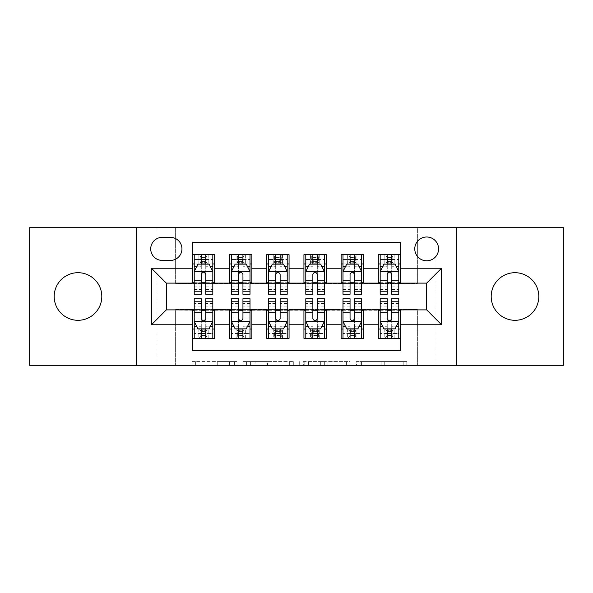 <?xml version="1.0" encoding="UTF-8"?>
<svg xmlns="http://www.w3.org/2000/svg" width="593" height="593" viewBox="0 0 593 593"><rect width="100%" height="100%" fill="white"/><g stroke="black" fill="none" stroke-linecap="round" stroke-linejoin="round"><path stroke-width="0.44" stroke-dasharray="2.96 2.22" d="M236.992 365.303L195.653 365.303L236.992 365.303L236.992 361.582L217.735 361.582L217.735 365.303L217.735 361.582L236.992 361.582L236.992 365.303L236.992 361.582L217.735 361.582L217.735 365.303L217.735 361.582L236.992 361.582L195.653 361.582L236.992 361.582M514.998 320.302A23.802 23.802 0 0 1 491.197 296.5A23.802 23.802 0 0 1 514.998 272.698A23.802 23.802 0 0 1 538.807 296.5A23.802 23.802 0 0 1 514.998 320.302M78.002 320.302A23.802 23.802 0 0 1 54.193 296.5A23.802 23.802 0 0 1 78.002 272.698A23.802 23.802 0 0 1 101.803 296.5A23.802 23.802 0 0 1 78.002 320.302M426.671 236.992A11.904 11.904 0 0 0 414.766 248.897A11.904 11.904 0 0 0 426.671 260.794A11.904 11.904 0 0 0 438.575 248.897A11.904 11.904 0 0 0 426.671 236.992M403.188 365.303L360.114 365.303L403.188 365.303L403.188 361.582L384.753 361.582L406.842 361.582L406.842 365.303L406.842 361.582L360.114 361.582L406.842 361.582L406.842 365.303L406.842 361.582L403.188 361.582L403.188 365.303M381.106 365.303L361.574 365.303L381.106 365.303L381.106 361.582L384.753 361.582L381.106 361.582L381.106 365.303L381.106 361.582L361.574 361.582L361.574 365.303L361.574 361.582L381.106 361.582L381.106 365.303M356.46 365.303L360.114 365.303L356.46 365.303L356.46 361.582L360.114 361.582L356.46 361.582L356.46 365.303M191.999 365.303L195.653 365.303L191.999 365.303L191.999 361.582L195.653 361.582L191.999 361.582L191.999 365.303M417.376 365.303L435.966 365.303L435.966 227.697L563.35 227.697L563.35 365.303L435.966 365.303L435.966 227.697L417.376 227.697L417.376 283.484L175.624 283.484L175.624 227.697L417.376 227.697L417.376 283.484L175.624 283.484L175.624 227.697L157.034 227.697L157.034 365.303L29.65 365.303L29.65 227.697L157.034 227.697L157.034 365.303L175.624 365.303L175.624 309.516L417.376 309.516L417.376 365.303L175.624 365.303L175.624 309.516L417.376 309.516L417.376 365.303M293.305 365.303L289.658 365.303L293.305 365.303L293.305 361.582L293.305 365.303M246.577 365.303L289.658 365.303L242.93 365.303L246.577 365.303L246.577 361.582L293.305 361.582L242.93 361.582L242.93 365.303L242.93 361.582L246.577 361.582L246.577 365.303M303.342 365.303L350.07 365.303L299.695 365.303L303.342 365.303L303.342 361.582L350.07 361.582L350.07 365.303L350.07 361.582L327.988 361.582L327.988 365.303M378.319 254.656L400.638 254.656L400.638 263.959L378.319 263.959L378.319 254.656M341.131 254.656L363.442 254.656L363.442 263.959L341.131 263.959L341.131 254.656M303.935 254.656L326.254 254.656L326.254 263.959L303.935 263.959L303.935 254.656M266.746 254.656L289.065 254.656L289.065 263.959L266.746 263.959L266.746 254.656M229.558 254.656L251.869 254.656L251.869 263.959L229.558 263.959L229.558 254.656M192.362 338.344L192.362 329.041L214.681 329.041L214.681 338.344L192.362 338.344L192.362 350.797L400.638 350.797L400.638 338.344L378.319 338.344L378.319 329.041L400.638 329.041L400.638 338.344M251.869 338.344L229.558 338.344L229.558 329.041L251.869 329.041L251.869 338.344M289.065 338.344L266.746 338.344L266.746 329.041L289.065 329.041L289.065 338.344M326.254 338.344L303.935 338.344L303.935 329.041L326.254 329.041L326.254 338.344M363.442 338.344L341.131 338.344L341.131 329.041L363.442 329.041L363.442 338.344M378.319 329.041L378.319 310.258L426.671 309.887L426.671 283.113L363.442 283.113L363.442 263.959M363.442 282.742L326.254 283.113L326.254 263.959M326.254 282.742L289.065 283.113L289.065 263.959M289.065 282.742L251.869 283.113L251.869 263.959M192.362 254.656L214.681 254.656L214.681 263.959L192.362 263.959L192.362 242.203L400.638 242.203L400.638 254.656M341.131 329.041L341.131 310.258L378.319 310.258M303.935 329.041L303.935 310.258L341.131 310.258M266.746 329.041L266.746 310.258L303.935 310.258M229.558 329.041L229.558 310.258L266.746 310.258M251.869 282.742L214.681 283.113L214.681 263.959M192.362 329.041L192.362 310.258L229.558 310.258M214.681 282.742L166.329 283.113L166.329 309.887L192.362 310.258M205.749 263.959L212.82 263.959L212.82 254.656L198.87 254.656L198.87 263.959L194.222 263.959L201.286 263.959M192.362 282.742L192.362 263.959M194.222 282.742L201.286 282.742M205.749 282.742L212.82 282.742M214.681 329.041L214.681 310.258M194.222 310.258L201.286 310.258M205.749 310.258L212.82 310.258M194.222 298.731L194.222 333.503L194.222 329.041L201.286 329.041M205.749 329.041L212.82 329.041L212.82 338.344L194.222 338.344L212.82 338.344M231.418 282.742L238.482 282.742M242.945 282.742L250.009 282.742M242.945 263.959L250.009 263.959L250.009 254.656L236.066 254.656L236.066 263.959L231.418 263.959L238.482 263.959M229.558 282.742L229.558 263.959M251.869 329.041L251.869 310.258M231.418 310.258L238.482 310.258M242.945 310.258L250.009 310.258M231.418 298.731L231.418 333.503L231.418 329.041L238.482 329.041M242.945 329.041L250.009 329.041L250.009 338.344L231.418 338.344L250.009 338.344M268.607 310.258L275.671 310.258M280.133 310.258L287.205 310.258M289.065 329.041L289.065 310.258M268.607 298.731L268.607 333.503L268.607 329.041L275.671 329.041M280.133 329.041L287.205 329.041L287.205 338.344L268.607 338.344L287.205 338.344M266.746 282.742L266.746 263.959M280.133 263.959L287.205 263.959L287.205 254.656L273.254 254.656L273.254 263.959L268.607 263.959L275.671 263.959M268.607 282.742L275.671 282.742M280.133 282.742L287.205 282.742M305.795 310.258L312.867 310.258M317.329 310.258L324.393 310.258M326.254 329.041L326.254 310.258M305.795 298.731L305.795 333.503L305.795 329.041L312.867 329.041M317.329 329.041L324.393 329.041L324.393 338.344L305.795 338.344L324.393 338.344M303.935 282.742L303.935 263.959M317.329 263.959L324.393 263.959L324.393 254.656L310.45 254.656L310.45 263.959L305.795 263.959L312.867 263.959M305.795 282.742L312.867 282.742M317.329 282.742L324.393 282.742M342.991 310.258L350.055 310.258M354.518 310.258L361.582 310.258M363.442 329.041L363.442 310.258M342.991 298.731L342.991 333.503L342.991 329.041L350.055 329.041M354.518 329.041L361.582 329.041L361.582 338.344L342.991 338.344L361.582 338.344M341.131 282.742L341.131 263.959M354.518 263.959L361.582 263.959L361.582 254.656L347.639 254.656L347.639 263.959L342.991 263.959L350.055 263.959M342.991 282.742L350.055 282.742M354.518 282.742L361.582 282.742M380.18 310.258L387.251 310.258M391.714 310.258L398.778 310.258M400.638 329.041L400.638 310.258M380.18 298.731L380.18 333.503L380.18 329.041L387.251 329.041M391.714 329.041L398.778 329.041L398.778 338.344L380.18 338.344L398.778 338.344M378.319 282.742L378.319 263.959M400.638 282.742L400.638 263.959M391.714 263.959L398.778 263.959L398.778 254.656L384.827 254.656L384.827 263.959L380.18 263.959L387.251 263.959M380.18 282.742L387.251 282.742M391.714 282.742L398.778 282.742M162.237 237.363A11.526 11.526 0 0 0 150.711 248.897A11.526 11.526 0 0 0 162.237 260.423L170.421 260.423A11.526 11.526 0 0 0 181.947 248.897A11.526 11.526 0 0 0 170.421 237.363L162.237 237.363M136.575 365.303L136.575 227.697M456.425 227.697L456.425 365.303M250.594 365.303L255.887 365.303L250.594 365.303L250.594 361.582L248.037 361.582L248.037 365.303L248.037 361.582L255.887 361.582L250.594 361.582L250.594 365.303M255.887 365.303L267.569 365.303L255.887 365.303L255.887 361.582L267.569 361.582L267.569 365.303L267.569 361.582L255.887 361.582L255.887 365.303M303.342 361.582L324.334 361.582L324.334 365.303L324.334 361.582L320.687 361.582L324.334 361.582L324.334 365.303L324.334 361.582L327.988 361.582M304.802 361.582L304.802 365.303L304.802 361.582M299.695 361.582L299.695 365.303L299.695 361.582M212.82 294.269L212.82 259.497L212.82 263.959L194.222 263.959L194.222 259.497L201.286 259.497L201.286 254.656L212.82 254.656M194.222 271.579L194.222 289.436L194.222 271.579L197.943 264.144L209.099 264.144L212.82 271.579L212.82 289.436L212.82 271.579M194.222 263.959L194.222 254.656L201.286 254.656M194.222 294.269L194.222 259.497L212.82 259.497L205.749 259.497L205.749 254.656M201.664 257.451L205.378 257.451L205.378 261.165L201.664 261.165L201.664 257.451L200.175 255.961L206.868 255.961L200.175 255.961L200.175 262.655L206.868 262.655L206.868 255.961L206.868 262.655L200.175 262.655L200.175 255.961L198.87 254.656L194.222 254.656M201.286 259.497L201.286 266.264L194.222 266.264M212.82 266.264L205.749 266.264L205.749 259.497M196.92 266.19L201.286 266.19L201.286 264.144M205.749 264.144L205.749 266.19L210.122 266.19M201.286 294.269L201.286 266.264M205.749 266.264L205.749 294.269M201.286 266.19L201.286 274.374C202.776 271.557 204.259 271.557 205.749 274.374L205.749 266.19M212.82 263.959L208.173 263.959L208.173 254.656L205.378 257.451M205.378 261.165L208.173 263.959L198.87 263.959L201.664 261.165M205.378 335.549L201.664 335.549L201.664 331.835L205.378 331.835L205.378 335.549L206.868 337.039L200.175 337.039L206.868 337.039L206.868 330.345L200.175 330.345L200.175 337.039L200.175 330.345L206.868 330.345L206.868 337.039L208.173 338.344L208.173 329.041L212.82 329.041L212.82 333.503L205.749 333.503L205.749 338.344M212.82 321.421L212.82 303.564L212.82 321.421L209.099 328.856L197.943 328.856L194.222 321.421L194.222 303.564L194.222 321.421M212.82 298.731L212.82 333.503L194.222 333.503L201.286 333.503L201.286 338.344M201.664 335.549L198.87 338.344L198.87 329.041L194.222 329.041L194.222 338.344M205.749 333.503L205.749 326.736L212.82 326.736M194.222 326.736L201.286 326.736L201.286 333.503M210.122 326.81L205.749 326.81L205.749 328.856M201.286 328.856L201.286 326.81L196.92 326.81M205.749 298.731L205.749 326.736M201.286 326.736L201.286 298.731M205.749 326.81L205.749 318.626C204.266 321.443 202.784 321.443 201.286 318.626L201.286 326.81M194.222 329.041L212.82 329.041M201.664 331.835L198.87 329.041L208.173 329.041L205.378 331.835M250.009 294.269L250.009 259.497L250.009 263.959L231.418 263.959L231.418 259.497L238.482 259.497L238.482 254.656L250.009 254.656M231.418 271.579L231.418 289.436L231.418 271.579L235.132 264.144L246.288 264.144L250.009 271.579L250.009 289.436L250.009 271.579M231.418 263.959L231.418 254.656L238.482 254.656M231.418 294.269L231.418 259.497L250.009 259.497L242.945 259.497L242.945 254.656M238.853 257.451L242.574 257.451L242.574 261.165L238.853 261.165L238.853 257.451L237.363 255.961L244.057 255.961L237.363 255.961L237.363 262.655L244.057 262.655L244.057 255.961L244.057 262.655L237.363 262.655L237.363 255.961L236.066 254.656L231.418 254.656M238.482 259.497L238.482 266.264L231.418 266.264M250.009 266.264L242.945 266.264L242.945 259.497M234.109 266.19L238.482 266.19L238.482 264.144M242.945 264.144L242.945 266.19L247.318 266.19M238.482 294.269L238.482 266.264M242.945 266.264L242.945 294.269M238.482 266.19L238.482 274.374C239.965 271.557 241.455 271.557 242.945 274.374L242.945 266.19M250.009 263.959L245.361 263.959L245.361 254.656L242.574 257.451M242.574 261.165L245.361 263.959L236.066 263.959L238.853 261.165M287.205 294.269L287.205 259.497L287.205 263.959L268.607 263.959L268.607 259.497L275.671 259.497L275.671 254.656L287.205 254.656M268.607 271.579L268.607 289.436L268.607 271.579L272.328 264.144L283.484 264.144L287.205 271.579L287.205 289.436L287.205 271.579M268.607 263.959L268.607 254.656L275.671 254.656M268.607 294.269L268.607 259.497L287.205 259.497L280.133 259.497L280.133 254.656M276.041 257.451L279.763 257.451L279.763 261.165L276.041 261.165L276.041 257.451L274.559 255.961L281.252 255.961L274.559 255.961L274.559 262.655L281.252 262.655L281.252 255.961L281.252 262.655L274.559 262.655L274.559 255.961L273.254 254.656L268.607 254.656M275.671 259.497L275.671 266.264L268.607 266.264M287.205 266.264L280.133 266.264L280.133 259.497M271.305 266.19L275.671 266.19L275.671 264.144M280.133 264.144L280.133 266.19L284.507 266.19M275.671 294.269L275.671 266.264M280.133 266.264L280.133 294.269M275.671 266.19L275.671 274.374C277.153 271.557 278.643 271.557 280.133 274.374L280.133 266.19M287.205 263.959L282.55 263.959L282.55 254.656L279.763 257.451M279.763 261.165L282.55 263.959L273.254 263.959L276.041 261.165M324.393 294.269L324.393 259.497L324.393 263.959L305.795 263.959L305.795 259.497L312.867 259.497L312.867 254.656L324.393 254.656M305.795 271.579L305.795 289.436L305.795 271.579L309.516 264.144L320.672 264.144L324.393 271.579L324.393 289.436L324.393 271.579M305.795 263.959L305.795 254.656L312.867 254.656M305.795 294.269L305.795 259.497L324.393 259.497L317.329 259.497L317.329 254.656M313.237 257.451L316.959 257.451L316.959 261.165L313.237 261.165L313.237 257.451L311.748 255.961L318.441 255.961L311.748 255.961L311.748 262.655L318.441 262.655L318.441 255.961L318.441 262.655L311.748 262.655L311.748 255.961L310.45 254.656L305.795 254.656M312.867 259.497L312.867 266.264L305.795 266.264M324.393 266.264L317.329 266.264L317.329 259.497M308.493 266.19L312.867 266.19L312.867 264.144M317.329 264.144L317.329 266.19L321.695 266.19M312.867 294.269L312.867 266.264M317.329 266.264L317.329 294.269M312.867 266.19L312.867 274.374C314.349 271.557 315.839 271.557 317.329 274.374L317.329 266.19M324.393 263.959L319.746 263.959L319.746 254.656L316.959 257.451M316.959 261.165L319.746 263.959L310.45 263.959L313.237 261.165M361.582 294.269L361.582 259.497L361.582 263.959L342.991 263.959L342.991 259.497L350.055 259.497L350.055 254.656L361.582 254.656M342.991 271.579L342.991 289.436L342.991 271.579L346.712 264.144L357.868 264.144L361.582 271.579L361.582 289.436L361.582 271.579M342.991 263.959L342.991 254.656L350.055 254.656M342.991 294.269L342.991 259.497L361.582 259.497L354.518 259.497L354.518 254.656M350.426 257.451L354.147 257.451L354.147 261.165L350.426 261.165L350.426 257.451L348.943 255.961L355.637 255.961L348.943 255.961L348.943 262.655L355.637 262.655L355.637 255.961L355.637 262.655L348.943 262.655L348.943 255.961L347.639 254.656L342.991 254.656M350.055 259.497L350.055 266.264L342.991 266.264M361.582 266.264L354.518 266.264L354.518 259.497M345.682 266.19L350.055 266.19L350.055 264.144M354.518 264.144L354.518 266.19L358.891 266.19M350.055 294.269L350.055 266.264M354.518 266.264L354.518 294.269M350.055 266.19L350.055 274.374C351.538 271.557 353.028 271.557 354.518 274.374L354.518 266.19M361.582 263.959L356.934 263.959L356.934 254.656L354.147 257.451M354.147 261.165L356.934 263.959L347.639 263.959L350.426 261.165M242.574 335.549L238.853 335.549L238.853 331.835L242.574 331.835L242.574 335.549L244.057 337.039L237.363 337.039L244.057 337.039L244.057 330.345L237.363 330.345L237.363 337.039L237.363 330.345L244.057 330.345L244.057 337.039L245.361 338.344L245.361 329.041L250.009 329.041L250.009 333.503L242.945 333.503L242.945 338.344M250.009 321.421L250.009 303.564L250.009 321.421L246.288 328.856L235.132 328.856L231.418 321.421L231.418 303.564L231.418 321.421M250.009 298.731L250.009 333.503L231.418 333.503L238.482 333.503L238.482 338.344M238.853 335.549L236.066 338.344L236.066 329.041L231.418 329.041L231.418 338.344M242.945 333.503L242.945 326.736L250.009 326.736M231.418 326.736L238.482 326.736L238.482 333.503M247.318 326.81L242.945 326.81L242.945 328.856M238.482 328.856L238.482 326.81L234.109 326.81M242.945 298.731L242.945 326.736M238.482 326.736L238.482 298.731M242.945 326.81L242.945 318.626C241.462 321.443 239.972 321.443 238.482 318.626L238.482 326.81M231.418 329.041L250.009 329.041M238.853 331.835L236.066 329.041L245.361 329.041L242.574 331.835M279.763 335.549L276.041 335.549L276.041 331.835L279.763 331.835L279.763 335.549L281.252 337.039L274.559 337.039L281.252 337.039L281.252 330.345L274.559 330.345L274.559 337.039L274.559 330.345L281.252 330.345L281.252 337.039L282.55 338.344L282.55 329.041L287.205 329.041L287.205 333.503L280.133 333.503L280.133 338.344M287.205 321.421L287.205 303.564L287.205 321.421L283.484 328.856L272.328 328.856L268.607 321.421L268.607 303.564L268.607 321.421M287.205 298.731L287.205 333.503L268.607 333.503L275.671 333.503L275.671 338.344M276.041 335.549L273.254 338.344L273.254 329.041L268.607 329.041L268.607 338.344M280.133 333.503L280.133 326.736L287.205 326.736M268.607 326.736L275.671 326.736L275.671 333.503M284.507 326.81L280.133 326.81L280.133 328.856M275.671 328.856L275.671 326.81L271.305 326.81M280.133 298.731L280.133 326.736M275.671 326.736L275.671 298.731M280.133 326.81L280.133 318.626C278.651 321.443 277.161 321.443 275.671 318.626L275.671 326.81M268.607 329.041L287.205 329.041M276.041 331.835L273.254 329.041L282.55 329.041L279.763 331.835M316.959 335.549L313.237 335.549L313.237 331.835L316.959 331.835L316.959 335.549L318.441 337.039L311.748 337.039L318.441 337.039L318.441 330.345L311.748 330.345L311.748 337.039L311.748 330.345L318.441 330.345L318.441 337.039L319.746 338.344L319.746 329.041L324.393 329.041L324.393 333.503L317.329 333.503L317.329 338.344M324.393 321.421L324.393 303.564L324.393 321.421L320.672 328.856L309.516 328.856L305.795 321.421L305.795 303.564L305.795 321.421M324.393 298.731L324.393 333.503L305.795 333.503L312.867 333.503L312.867 338.344M313.237 335.549L310.45 338.344L310.45 329.041L305.795 329.041L305.795 338.344M317.329 333.503L317.329 326.736L324.393 326.736M305.795 326.736L312.867 326.736L312.867 333.503M321.695 326.81L317.329 326.81L317.329 328.856M312.867 328.856L312.867 326.81L308.493 326.81M317.329 298.731L317.329 326.736M312.867 326.736L312.867 298.731M317.329 326.81L317.329 318.626C315.847 321.443 314.357 321.443 312.867 318.626L312.867 326.81M305.795 329.041L324.393 329.041M313.237 331.835L310.45 329.041L319.746 329.041L316.959 331.835M354.147 335.549L350.426 335.549L350.426 331.835L354.147 331.835L354.147 335.549L355.637 337.039L348.943 337.039L355.637 337.039L355.637 330.345L348.943 330.345L348.943 337.039L348.943 330.345L355.637 330.345L355.637 337.039L356.934 338.344L356.934 329.041L361.582 329.041L361.582 333.503L354.518 333.503L354.518 338.344M361.582 321.421L361.582 303.564L361.582 321.421L357.868 328.856L346.712 328.856L342.991 321.421L342.991 303.564L342.991 321.421M361.582 298.731L361.582 333.503L342.991 333.503L350.055 333.503L350.055 338.344M350.426 335.549L347.639 338.344L347.639 329.041L342.991 329.041L342.991 338.344M354.518 333.503L354.518 326.736L361.582 326.736M342.991 326.736L350.055 326.736L350.055 333.503M358.891 326.81L354.518 326.81L354.518 328.856M350.055 328.856L350.055 326.81L345.682 326.81M354.518 298.731L354.518 326.736M350.055 326.736L350.055 298.731M354.518 326.81L354.518 318.626C353.035 321.443 351.545 321.443 350.055 318.626L350.055 326.81M342.991 329.041L361.582 329.041M350.426 331.835L347.639 329.041L356.934 329.041L354.147 331.835M398.778 294.269L398.778 259.497L398.778 263.959L380.18 263.959L380.18 259.497L387.251 259.497L387.251 254.656L398.778 254.656M380.18 271.579L380.18 289.436L380.18 271.579L383.901 264.144L395.057 264.144L398.778 271.579L398.778 289.436L398.778 271.579M380.18 263.959L380.18 254.656L387.251 254.656M380.18 294.269L380.18 259.497L398.778 259.497L391.714 259.497L391.714 254.656M387.622 257.451L391.336 257.451L391.336 261.165L387.622 261.165L387.622 257.451L386.132 255.961L392.825 255.961L386.132 255.961L386.132 262.655L392.825 262.655L392.825 255.961L392.825 262.655L386.132 262.655L386.132 255.961L384.827 254.656L380.18 254.656M387.251 259.497L387.251 266.264L380.18 266.264M398.778 266.264L391.714 266.264L391.714 259.497M382.878 266.19L387.251 266.19L387.251 264.144M391.714 264.144L391.714 266.19L396.08 266.19M387.251 294.269L387.251 266.264M391.714 266.264L391.714 294.269M387.251 266.19L387.251 274.374C388.734 271.557 390.216 271.557 391.714 274.374L391.714 266.19M398.778 263.959L394.13 263.959L394.13 254.656L391.336 257.451M391.336 261.165L394.13 263.959L384.827 263.959L387.622 261.165M391.336 335.549L387.622 335.549L387.622 331.835L391.336 331.835L391.336 335.549L392.825 337.039L386.132 337.039L392.825 337.039L392.825 330.345L386.132 330.345L386.132 337.039L386.132 330.345L392.825 330.345L392.825 337.039L394.13 338.344L394.13 329.041L398.778 329.041L398.778 333.503L391.714 333.503L391.714 338.344M398.778 321.421L398.778 303.564L398.778 321.421L395.057 328.856L383.901 328.856L380.18 321.421L380.18 303.564L380.18 321.421M398.778 298.731L398.778 333.503L380.18 333.503L387.251 333.503L387.251 338.344M387.622 335.549L384.827 338.344L384.827 329.041L380.18 329.041L380.18 338.344M391.714 333.503L391.714 326.736L398.778 326.736M380.18 326.736L387.251 326.736L387.251 333.503M396.08 326.81L391.714 326.81L391.714 328.856M387.251 328.856L387.251 326.81L382.878 326.81M391.714 298.731L391.714 326.736M387.251 326.736L387.251 298.731M391.714 326.81L391.714 318.626C390.224 321.443 388.741 321.443 387.251 318.626L387.251 326.81M380.18 329.041L398.778 329.041M387.622 331.835L384.827 329.041L394.13 329.041L391.336 331.835M234.443 361.582L234.443 365.303L234.443 361.582M229.417 361.582L229.417 365.303L229.417 361.582M195.653 361.582L195.653 365.303L195.653 361.582M289.658 361.582L289.658 365.303L289.658 361.582M346.423 361.582L346.423 365.303L346.423 361.582M320.687 361.582L320.687 365.303L320.687 361.582M308.456 361.582L308.456 365.303L308.456 361.582M384.753 361.582L384.753 365.303L384.753 361.582M360.114 361.582L360.114 365.303L360.114 361.582M194.319 271.394L212.724 271.394M194.222 286.916L201.286 286.916M205.749 286.916L212.82 286.916M194.222 275.878L201.286 275.878M205.749 275.878L212.82 275.878M212.82 261.861L205.749 261.861M201.286 261.861L194.222 261.861M212.724 321.606L194.319 321.606M212.82 306.084L205.749 306.084M201.286 306.084L194.222 306.084M212.82 317.122L205.749 317.122M201.286 317.122L194.222 317.122M194.222 331.139L201.286 331.139M205.749 331.139L212.82 331.139M231.507 271.394L249.92 271.394M231.418 286.916L238.482 286.916M242.945 286.916L250.009 286.916M231.418 275.878L238.482 275.878M242.945 275.878L250.009 275.878M250.009 261.861L242.945 261.861M238.482 261.861L231.418 261.861M268.696 271.394L287.108 271.394M268.607 286.916L275.671 286.916M280.133 286.916L287.205 286.916M268.607 275.878L275.671 275.878M280.133 275.878L287.205 275.878M287.205 261.861L280.133 261.861M275.671 261.861L268.607 261.861M305.892 271.394L324.304 271.394M305.795 286.916L312.867 286.916M317.329 286.916L324.393 286.916M305.795 275.878L312.867 275.878M317.329 275.878L324.393 275.878M324.393 261.861L317.329 261.861M312.867 261.861L305.795 261.861M343.08 271.394L361.493 271.394M342.991 286.916L350.055 286.916M354.518 286.916L361.582 286.916M342.991 275.878L350.055 275.878M354.518 275.878L361.582 275.878M361.582 261.861L354.518 261.861M350.055 261.861L342.991 261.861M249.92 321.606L231.507 321.606M250.009 306.084L242.945 306.084M238.482 306.084L231.418 306.084M250.009 317.122L242.945 317.122M238.482 317.122L231.418 317.122M231.418 331.139L238.482 331.139M242.945 331.139L250.009 331.139M287.108 321.606L268.696 321.606M287.205 306.084L280.133 306.084M275.671 306.084L268.607 306.084M287.205 317.122L280.133 317.122M275.671 317.122L268.607 317.122M268.607 331.139L275.671 331.139M280.133 331.139L287.205 331.139M324.304 321.606L305.892 321.606M324.393 306.084L317.329 306.084M312.867 306.084L305.795 306.084M324.393 317.122L317.329 317.122M312.867 317.122L305.795 317.122M305.795 331.139L312.867 331.139M317.329 331.139L324.393 331.139M361.493 321.606L343.08 321.606M361.582 306.084L354.518 306.084M350.055 306.084L342.991 306.084M361.582 317.122L354.518 317.122M350.055 317.122L342.991 317.122M342.991 331.139L350.055 331.139M354.518 331.139L361.582 331.139M380.276 271.394L398.681 271.394M380.18 286.916L387.251 286.916M391.714 286.916L398.778 286.916M380.18 275.878L387.251 275.878M391.714 275.878L398.778 275.878M398.778 261.861L391.714 261.861M387.251 261.861L380.18 261.861M398.681 321.606L380.276 321.606M398.778 306.084L391.714 306.084M387.251 306.084L380.18 306.084M398.778 317.122L391.714 317.122M387.251 317.122L380.18 317.122M380.18 331.139L387.251 331.139M391.714 331.139L398.778 331.139M194.222 289.436L201.286 289.436M205.749 289.436L212.82 289.436M212.82 303.564L205.749 303.564M201.286 303.564L194.222 303.564M231.418 289.436L238.482 289.436M242.945 289.436L250.009 289.436M268.607 289.436L275.671 289.436M280.133 289.436L287.205 289.436M305.795 289.436L312.867 289.436M317.329 289.436L324.393 289.436M342.991 289.436L350.055 289.436M354.518 289.436L361.582 289.436M250.009 303.564L242.945 303.564M238.482 303.564L231.418 303.564M287.205 303.564L280.133 303.564M275.671 303.564L268.607 303.564M324.393 303.564L317.329 303.564M312.867 303.564L305.795 303.564M361.582 303.564L354.518 303.564M350.055 303.564L342.991 303.564M380.18 289.436L387.251 289.436M391.714 289.436L398.778 289.436M398.778 303.564L391.714 303.564M387.251 303.564L380.18 303.564"/><path stroke-width="0.89" d="M514.998 272.698A23.802 23.802 0 0 0 491.197 296.5A23.802 23.802 0 0 0 514.998 320.302A23.802 23.802 0 0 0 538.807 296.5A23.802 23.802 0 0 0 514.998 272.698M78.002 272.698A23.802 23.802 0 0 0 54.193 296.5A23.802 23.802 0 0 0 78.002 320.302A23.802 23.802 0 0 0 101.803 296.5A23.802 23.802 0 0 0 78.002 272.698M426.671 236.992A11.904 11.904 0 0 0 414.766 248.897A11.904 11.904 0 0 0 426.671 260.794A11.904 11.904 0 0 0 438.575 248.897A11.904 11.904 0 0 0 426.671 236.992M456.425 365.303L563.35 365.303L563.35 227.697L456.425 227.697L456.425 365.303L136.575 365.303L136.575 227.697L29.65 227.697L29.65 365.303L136.575 365.303M400.638 254.656L378.319 254.656L378.319 268.236L363.442 268.236L363.442 283.113L378.319 283.113L378.319 268.236M363.442 268.236L363.442 254.656L341.131 254.656L341.131 268.236L326.254 268.236L326.254 283.113L341.131 283.113L341.131 268.236M326.254 268.236L326.254 254.656L303.935 254.656L303.935 268.236L289.065 268.236L289.065 283.113L303.935 283.113L303.935 268.236M289.065 268.236L289.065 254.656L266.746 254.656L266.746 268.236L251.869 268.236L251.869 283.113L266.746 283.113L266.746 268.236M251.869 268.236L251.869 254.656L229.558 254.656L229.558 283.113L214.681 283.113L214.681 254.656L192.362 254.656M192.362 338.344L214.681 338.344L214.681 309.887L229.558 309.887L229.558 338.344L251.869 338.344L251.869 309.887L266.746 309.887L266.746 324.764L251.869 324.764M266.746 324.764L266.746 338.344L289.065 338.344L289.065 309.887L303.935 309.887L303.935 324.764L289.065 324.764M303.935 324.764L303.935 338.344L326.254 338.344L326.254 309.887L341.131 309.887L341.131 324.764L326.254 324.764M341.131 324.764L341.131 338.344L363.442 338.344L363.442 309.887L378.319 309.887L378.319 324.764L363.442 324.764M162.237 260.423L170.421 260.423A11.526 11.526 0 0 0 181.947 248.897A11.526 11.526 0 0 0 170.421 237.363L162.237 237.363A11.526 11.526 0 0 0 150.711 248.897A11.526 11.526 0 0 0 162.237 260.423M456.425 227.697L136.575 227.697M400.638 268.236L400.638 242.203L192.362 242.203L192.362 283.113L166.329 283.113L166.329 309.887L192.362 309.887L192.362 350.797L400.638 350.797L400.638 309.887L426.671 309.887L426.671 283.113L400.638 283.113L400.638 268.236L441.548 268.236L441.548 324.764L400.638 324.764M192.362 324.764L151.452 324.764L151.452 268.236L192.362 268.236M378.319 324.764L378.319 338.344L400.638 338.344M192.362 263.959L194.222 263.959M201.286 263.959L205.749 263.959M212.82 263.959L214.681 263.959M192.362 282.742L194.222 282.742M201.286 282.742L205.749 282.742M212.82 282.742L214.681 282.742M192.362 310.258L194.222 310.258M201.286 310.258L205.749 310.258M212.82 310.258L214.681 310.258M192.362 329.041L194.222 329.041M201.286 329.041L205.749 329.041M212.82 329.041L214.681 329.041M229.558 282.742L231.418 282.742M238.482 282.742L242.945 282.742M250.009 282.742L251.869 282.742M229.558 263.959L231.418 263.959M238.482 263.959L242.945 263.959M250.009 263.959L251.869 263.959M229.558 310.258L231.418 310.258M238.482 310.258L242.945 310.258M250.009 310.258L251.869 310.258M229.558 329.041L231.418 329.041M238.482 329.041L242.945 329.041M250.009 329.041L251.869 329.041M266.746 310.258L268.607 310.258M275.671 310.258L280.133 310.258M287.205 310.258L289.065 310.258M266.746 329.041L268.607 329.041M275.671 329.041L280.133 329.041M287.205 329.041L289.065 329.041M266.746 263.959L268.607 263.959M275.671 263.959L280.133 263.959M287.205 263.959L289.065 263.959M266.746 282.742L268.607 282.742M275.671 282.742L280.133 282.742M287.205 282.742L289.065 282.742M303.935 310.258L305.795 310.258M312.867 310.258L317.329 310.258M324.393 310.258L326.254 310.258M303.935 329.041L305.795 329.041M312.867 329.041L317.329 329.041M324.393 329.041L326.254 329.041M303.935 263.959L305.795 263.959M312.867 263.959L317.329 263.959M324.393 263.959L326.254 263.959M303.935 282.742L305.795 282.742M312.867 282.742L317.329 282.742M324.393 282.742L326.254 282.742M341.131 310.258L342.991 310.258M350.055 310.258L354.518 310.258M361.582 310.258L363.442 310.258M341.131 329.041L342.991 329.041M350.055 329.041L354.518 329.041M361.582 329.041L363.442 329.041M341.131 263.959L342.991 263.959M350.055 263.959L354.518 263.959M361.582 263.959L363.442 263.959M341.131 282.742L342.991 282.742M350.055 282.742L354.518 282.742M361.582 282.742L363.442 282.742M378.319 310.258L380.18 310.258M387.251 310.258L391.714 310.258M398.778 310.258L400.638 310.258M378.319 329.041L380.18 329.041M387.251 329.041L391.714 329.041M398.778 329.041L400.638 329.041M378.319 263.959L380.18 263.959M387.251 263.959L391.714 263.959M398.778 263.959L400.638 263.959M378.319 282.742L380.18 282.742M387.251 282.742L391.714 282.742M398.778 282.742L400.638 282.742M166.329 283.113L151.452 268.236M166.329 309.887L151.452 324.764M441.548 268.236L426.671 283.113M441.548 324.764L426.671 309.887M205.749 259.497L201.286 259.497M212.82 291.237L205.749 291.237L205.749 294.269L212.82 294.269L212.82 271.579L209.099 264.144L197.943 264.144L194.222 271.579L194.222 294.269L201.286 294.269L201.286 291.237L194.222 291.237M194.222 271.579L194.222 254.656M212.82 271.579L212.82 254.656M201.286 264.144L201.286 254.656M205.749 254.656L205.749 264.144M205.749 291.237L205.749 274.374C204.266 271.505 202.776 271.505 201.286 274.374L201.286 291.237M201.286 333.503L205.749 333.503M194.222 301.763L201.286 301.763L201.286 298.731L194.222 298.731L194.222 321.421L197.943 328.856L209.099 328.856L212.82 321.421L212.82 298.731L205.749 298.731L205.749 301.763L212.82 301.763M212.82 321.421L212.82 338.344M194.222 321.421L194.222 338.344M205.749 328.856L205.749 338.344M201.286 338.344L201.286 328.856M201.286 301.763L201.286 318.626C202.776 321.495 204.266 321.495 205.749 318.626L205.749 301.763M242.945 259.497L238.482 259.497M250.009 291.237L242.945 291.237L242.945 294.269L250.009 294.269L250.009 271.579L246.288 264.144L235.132 264.144L231.418 271.579L231.418 294.269L238.482 294.269L238.482 291.237L231.418 291.237M231.418 271.579L231.418 254.656M250.009 271.579L250.009 254.656M238.482 264.144L238.482 254.656M242.945 254.656L242.945 264.144M242.945 291.237L242.945 274.374C241.455 271.505 239.972 271.505 238.482 274.374L238.482 291.237M280.133 259.497L275.671 259.497M287.205 291.237L280.133 291.237L280.133 294.269L287.205 294.269L287.205 271.579L283.484 264.144L272.328 264.144L268.607 271.579L268.607 294.269L275.671 294.269L275.671 291.237L268.607 291.237M268.607 271.579L268.607 254.656M287.205 271.579L287.205 254.656M275.671 264.144L275.671 254.656M280.133 254.656L280.133 264.144M280.133 291.237L280.133 274.374C278.651 271.505 277.161 271.505 275.671 274.374L275.671 291.237M317.329 259.497L312.867 259.497M324.393 291.237L317.329 291.237L317.329 294.269L324.393 294.269L324.393 271.579L320.672 264.144L309.516 264.144L305.795 271.579L305.795 294.269L312.867 294.269L312.867 291.237L305.795 291.237M305.795 271.579L305.795 254.656M324.393 271.579L324.393 254.656M312.867 264.144L312.867 254.656M317.329 254.656L317.329 264.144M317.329 291.237L317.329 274.374C315.839 271.505 314.357 271.505 312.867 274.374L312.867 291.237M354.518 259.497L350.055 259.497M361.582 291.237L354.518 291.237L354.518 294.269L361.582 294.269L361.582 271.579L357.868 264.144L346.712 264.144L342.991 271.579L342.991 294.269L350.055 294.269L350.055 291.237L342.991 291.237M342.991 271.579L342.991 254.656M361.582 271.579L361.582 254.656M350.055 264.144L350.055 254.656M354.518 254.656L354.518 264.144M354.518 291.237L354.518 274.374C353.035 271.505 351.545 271.505 350.055 274.374L350.055 291.237M238.482 333.503L242.945 333.503M231.418 301.763L238.482 301.763L238.482 298.731L231.418 298.731L231.418 321.421L235.132 328.856L246.288 328.856L250.009 321.421L250.009 298.731L242.945 298.731L242.945 301.763L250.009 301.763M250.009 321.421L250.009 338.344M231.418 321.421L231.418 338.344M242.945 328.856L242.945 338.344M238.482 338.344L238.482 328.856M238.482 301.763L238.482 318.626C239.965 321.495 241.455 321.495 242.945 318.626L242.945 301.763M275.671 333.503L280.133 333.503M268.607 301.763L275.671 301.763L275.671 298.731L268.607 298.731L268.607 321.421L272.328 328.856L283.484 328.856L287.205 321.421L287.205 298.731L280.133 298.731L280.133 301.763L287.205 301.763M287.205 321.421L287.205 338.344M268.607 321.421L268.607 338.344M280.133 328.856L280.133 338.344M275.671 338.344L275.671 328.856M275.671 301.763L275.671 318.626C277.161 321.495 278.643 321.495 280.133 318.626L280.133 301.763M312.867 333.503L317.329 333.503M305.795 301.763L312.867 301.763L312.867 298.731L305.795 298.731L305.795 321.421L309.516 328.856L320.672 328.856L324.393 321.421L324.393 298.731L317.329 298.731L317.329 301.763L324.393 301.763M324.393 321.421L324.393 338.344M305.795 321.421L305.795 338.344M317.329 328.856L317.329 338.344M312.867 338.344L312.867 328.856M312.867 301.763L312.867 318.626C314.349 321.495 315.839 321.495 317.329 318.626L317.329 301.763M350.055 333.503L354.518 333.503M342.991 301.763L350.055 301.763L350.055 298.731L342.991 298.731L342.991 321.421L346.712 328.856L357.868 328.856L361.582 321.421L361.582 298.731L354.518 298.731L354.518 301.763L361.582 301.763M361.582 321.421L361.582 338.344M342.991 321.421L342.991 338.344M354.518 328.856L354.518 338.344M350.055 338.344L350.055 328.856M350.055 301.763L350.055 318.626C351.545 321.495 353.028 321.495 354.518 318.626L354.518 301.763M391.714 259.497L387.251 259.497M398.778 291.237L391.714 291.237L391.714 294.269L398.778 294.269L398.778 271.579L395.057 264.144L383.901 264.144L380.18 271.579L380.18 294.269L387.251 294.269L387.251 291.237L380.18 291.237M380.18 271.579L380.18 254.656M398.778 271.579L398.778 254.656M387.251 264.144L387.251 254.656M391.714 254.656L391.714 264.144M391.714 291.237L391.714 274.374C390.224 271.505 388.734 271.505 387.251 274.374L387.251 291.237M387.251 333.503L391.714 333.503M380.18 301.763L387.251 301.763L387.251 298.731L380.18 298.731L380.18 321.421L383.901 328.856L395.057 328.856L398.778 321.421L398.778 298.731L391.714 298.731L391.714 301.763L398.778 301.763M398.778 321.421L398.778 338.344M380.18 321.421L380.18 338.344M391.714 328.856L391.714 338.344M387.251 338.344L387.251 328.856M387.251 301.763L387.251 318.626C388.734 321.495 390.224 321.495 391.714 318.626L391.714 301.763M229.558 324.764L214.681 324.764M229.558 268.236L214.681 268.236M212.724 271.394L194.319 271.394M194.222 266.19L196.92 266.19M210.122 266.19L212.82 266.19M201.286 280.2L194.222 280.2M212.82 280.2L205.749 280.2M205.749 261.861L201.286 261.861M194.319 321.606L212.724 321.606M212.82 326.81L210.122 326.81M196.92 326.81L194.222 326.81M205.749 312.8L212.82 312.8M194.222 312.8L201.286 312.8M201.286 331.139L205.749 331.139M249.92 271.394L231.507 271.394M231.418 266.19L234.109 266.19M247.318 266.19L250.009 266.19M238.482 280.2L231.418 280.2M250.009 280.2L242.945 280.2M242.945 261.861L238.482 261.861M287.108 271.394L268.696 271.394M268.607 266.19L271.305 266.19M284.507 266.19L287.205 266.19M275.671 280.2L268.607 280.2M287.205 280.2L280.133 280.2M280.133 261.861L275.671 261.861M324.304 271.394L305.892 271.394M305.795 266.19L308.493 266.19M321.695 266.19L324.393 266.19M312.867 280.2L305.795 280.2M324.393 280.2L317.329 280.2M317.329 261.861L312.867 261.861M361.493 271.394L343.08 271.394M342.991 266.19L345.682 266.19M358.891 266.19L361.582 266.19M350.055 280.2L342.991 280.2M361.582 280.2L354.518 280.2M354.518 261.861L350.055 261.861M231.507 321.606L249.92 321.606M250.009 326.81L247.318 326.81M234.109 326.81L231.418 326.81M242.945 312.8L250.009 312.8M231.418 312.8L238.482 312.8M238.482 331.139L242.945 331.139M268.696 321.606L287.108 321.606M287.205 326.81L284.507 326.81M271.305 326.81L268.607 326.81M280.133 312.8L287.205 312.8M268.607 312.8L275.671 312.8M275.671 331.139L280.133 331.139M305.892 321.606L324.304 321.606M324.393 326.81L321.695 326.81M308.493 326.81L305.795 326.81M317.329 312.8L324.393 312.8M305.795 312.8L312.867 312.8M312.867 331.139L317.329 331.139M343.08 321.606L361.493 321.606M361.582 326.81L358.891 326.81M345.682 326.81L342.991 326.81M354.518 312.8L361.582 312.8M342.991 312.8L350.055 312.8M350.055 331.139L354.518 331.139M398.681 271.394L380.276 271.394M380.18 266.19L382.878 266.19M396.08 266.19L398.778 266.19M387.251 280.2L380.18 280.2M398.778 280.2L391.714 280.2M391.714 261.861L387.251 261.861M380.276 321.606L398.681 321.606M398.778 326.81L396.08 326.81M382.878 326.81L380.18 326.81M391.714 312.8L398.778 312.8M380.18 312.8L387.251 312.8M387.251 331.139L391.714 331.139"/></g></svg>
